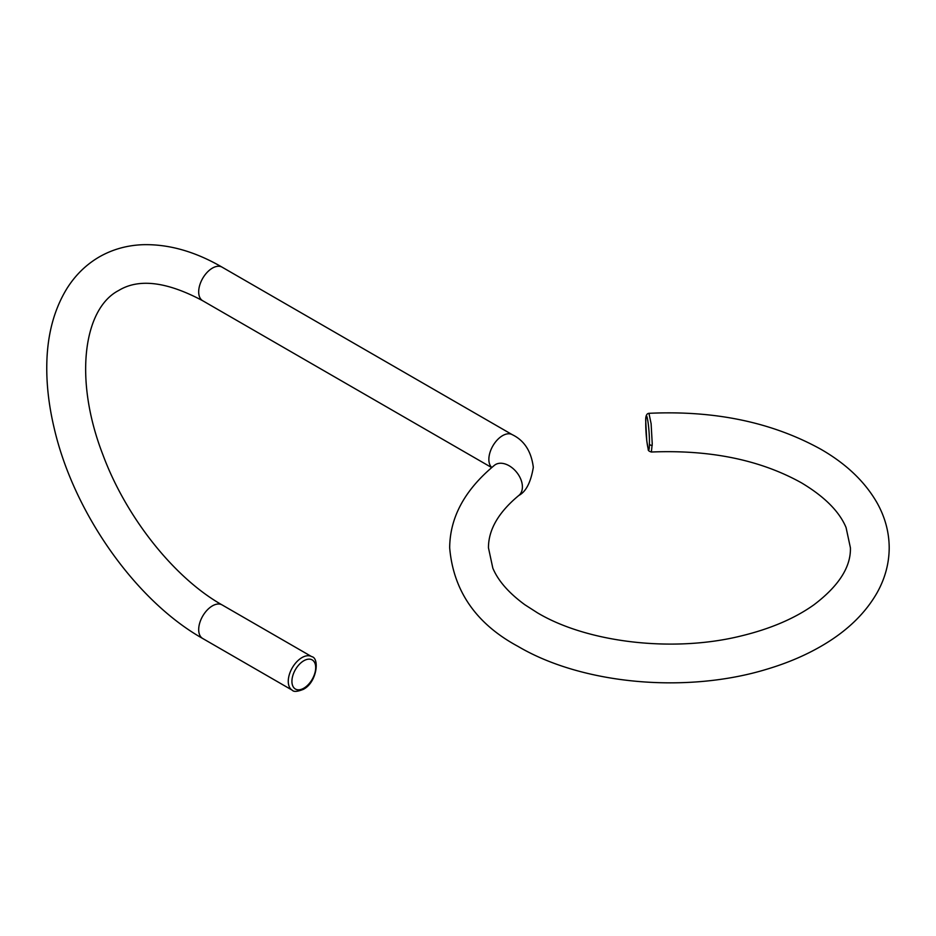 <?xml version="1.0" encoding="UTF-8"?>
<svg xmlns="http://www.w3.org/2000/svg" width="936" height="936" viewBox="0 0 936 936"><rect width="100%" height="100%" fill="white"/><g stroke="black" fill="none" stroke-linecap="round" stroke-linejoin="round"><path stroke-width="1.4" d="M648.952 413.314L651.117 423.704L652.24 443.804L651.362 452.018C710.202 449.619 760.219 459.88 801.427 482.812C824.487 496.606 839.37 511.512 846.062 527.53L850.414 547.817C850.953 566.959 838.796 585.959 813.946 604.796C794.734 618.474 770.41 628.863 740.961 635.989C673.031 652.825 587.422 642.646 537.451 612.823L524.897 604.773C508.833 593.014 498.151 580.811 492.827 568.14L488.463 547.817C488.428 529.717 498.537 512.273 518.813 495.472A19.387 12.858 -128.8 0 0 522.405 486.895A19.387 12.858 -128.8 0 0 511.98 467.672A19.387 12.858 -128.8 0 0 494.5 465.25C464.841 489.774 449.9 517.304 449.678 547.817C453.363 591.014 476.167 623.879 518.064 646.413C582.8 684.661 687.164 693.787 767.368 669.053C788.592 662.688 807.651 654.404 824.569 644.19C848.156 629.963 865.695 612.752 877.184 592.57C885.105 578.331 889.118 563.413 889.2 547.817C889.118 532.221 885.105 517.304 877.184 503.065C865.039 481.783 846.249 463.835 820.813 449.221C772.013 422.241 714.73 410.272 648.952 413.314C646.483 413.525 645.419 416.286 645.758 421.598A2.586 1.708 0.9 0 0 645.77 421.797C645.407 437.44 649.28 460.84 649.408 443.863C649.771 428.185 645.91 404.855 645.77 421.797M491.681 467.579L202.702 300.737A19.387 11.197 -60 0 1 199.731 285.199A19.387 11.197 -60 0 1 212.402 268.117A19.387 11.197 -60 0 1 222.089 267.158C195.203 251.55 168.843 244.062 143.032 244.694C127.132 245.267 112.554 249.339 99.286 256.909C86.1 264.607 75.278 275.196 66.83 288.686C54.042 309.605 47.362 334.678 46.8 363.905C46.402 384.24 48.836 405.499 54.077 427.705C73.324 512.004 135.264 600.467 202.702 638.492L292.278 690.218A19.387 11.197 -60 0 1 289.306 674.68A19.387 11.197 -60 0 1 301.977 657.587A19.387 11.197 -60 0 1 311.676 656.627L222.089 604.913A19.387 11.197 120 0 0 212.402 605.873A19.387 11.197 120 0 0 199.731 622.955A19.387 11.197 120 0 0 202.702 638.492M491.786 467.485A19.387 11.197 -60 0 1 488.861 459.389A19.387 11.197 -60 0 1 502.573 435.649A19.387 11.197 -60 0 1 512.273 434.678L222.089 267.158M303.802 660.757A16.801 9.699 120 0 0 291.927 681.338A16.801 9.699 120 0 0 303.802 688.206A16.801 9.699 120 0 0 315.689 667.614A16.801 9.699 120 0 0 303.802 660.757M645.77 421.387A2.586 1.708 0.9 0 0 645.758 421.598L646.764 440.809L648.227 449.397C648.005 450.473 649.058 451.351 651.362 452.018M652.228 445.407A2.586 1.708 -179.1 0 1 649.408 443.863M202.702 300.737C166.83 281.619 138.821 278.203 118.673 290.499C83.702 308.517 73.417 378.94 102.937 454.837C126.266 517.842 174.751 578.272 222.089 604.913M512.273 434.678C524.265 440.458 531.285 451.327 533.321 467.31C530.817 482.321 525.985 491.704 518.813 495.472M292.278 690.218C293.693 691.996 297.356 691.716 303.264 689.387C316.941 682.566 319.866 657.949 311.676 656.627"/></g></svg>
